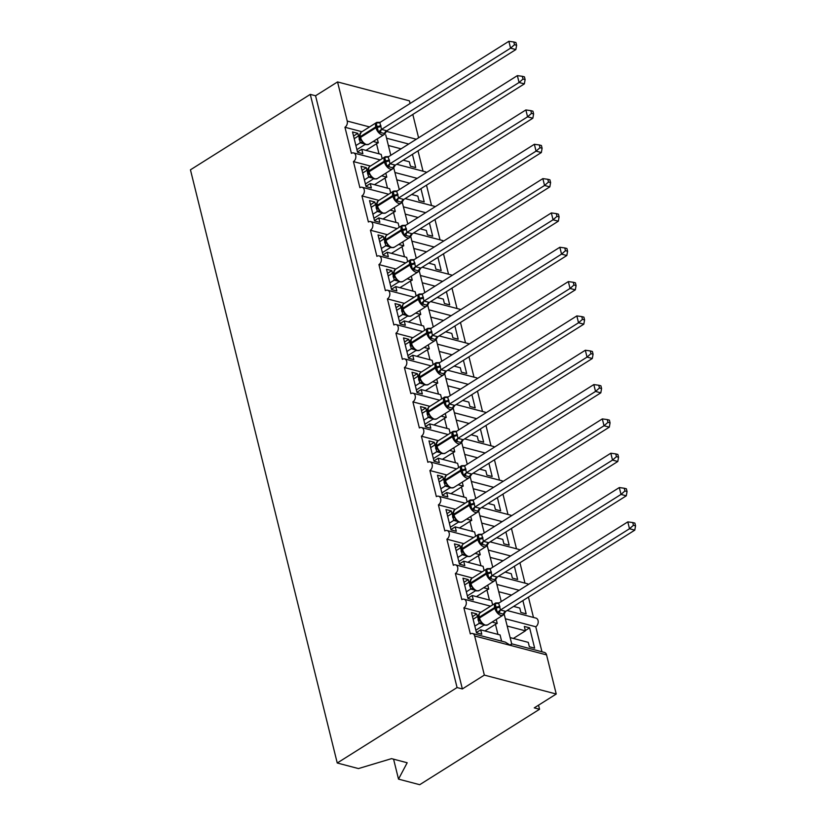 <?xml version="1.0" encoding="UTF-8"?>
<svg xmlns="http://www.w3.org/2000/svg" width="826" height="826" viewBox="0 0 826 826"><rect width="100%" height="100%" fill="white"/><g stroke="black" fill="none" stroke-linecap="round" stroke-linejoin="round"><path stroke-width="1.24" d="M393.579 759.177L398.514 779.125L419.711 784.7L539.543 709.266L538.531 705.177M505.502 618.798L535.775 626.758L541.97 651.786M507.309 626.077L525.419 630.837L524.334 626.449L529.621 627.843L534.649 648.162L529.363 646.768L528.279 642.37L510.158 637.61M513.349 638.446L525.419 630.837M361.922 131.726L344.948 127.256L351.411 153.347A4.688 3.345 104.7 0 1 353.621 152.934A4.688 3.345 104.7 0 1 355.872 156.816A4.688 3.345 104.7 0 1 353.445 161.586L359.899 187.678A4.688 3.345 104.7 0 1 362.118 187.254A4.688 3.345 104.7 0 1 364.369 191.147A4.688 3.345 104.7 0 1 361.943 195.917L368.396 221.998A4.688 3.345 104.7 0 1 370.606 221.585A4.688 3.345 104.7 0 1 372.867 225.477A4.688 3.345 104.7 0 1 370.44 230.237L376.893 256.328A4.688 3.345 104.7 0 1 379.103 255.915A4.688 3.345 104.7 0 1 381.364 259.798A4.688 3.345 104.7 0 1 378.928 264.568L385.391 290.659A4.688 3.345 104.7 0 1 387.6 290.246A4.688 3.345 104.7 0 1 389.862 294.128A4.688 3.345 104.7 0 1 387.425 298.898L393.878 324.979A4.688 3.345 104.7 0 1 396.098 324.566A4.688 3.345 104.7 0 1 398.349 328.459A4.688 3.345 104.7 0 1 395.922 333.219L402.376 359.31A4.688 3.345 104.7 0 1 404.595 358.897A4.688 3.345 104.7 0 1 406.846 362.779A4.688 3.345 104.7 0 1 404.42 367.549L410.873 393.641A4.688 3.345 104.7 0 1 413.083 393.228A4.688 3.345 104.7 0 1 415.344 397.11A4.688 3.345 104.7 0 1 412.907 401.88L419.371 427.961A4.688 3.345 104.7 0 1 421.58 427.548A4.688 3.345 104.7 0 1 423.841 431.44A4.688 3.345 104.7 0 1 421.405 436.2L427.868 462.292A4.688 3.345 104.7 0 1 430.078 461.879A4.688 3.345 104.7 0 1 432.328 465.761A4.688 3.345 104.7 0 1 429.902 470.531L436.355 496.622A4.688 3.345 104.7 0 1 438.575 496.209A4.688 3.345 104.7 0 1 440.826 500.091A4.688 3.345 104.7 0 1 438.399 504.862L444.853 530.942A4.688 3.345 104.7 0 1 447.062 530.529A4.688 3.345 104.7 0 1 449.323 534.422A4.688 3.345 104.7 0 1 446.897 539.182L453.35 565.273A4.688 3.345 104.7 0 1 455.56 564.86A4.688 3.345 104.7 0 1 457.821 568.753A4.688 3.345 104.7 0 1 455.384 573.512L461.848 599.604A4.688 3.345 104.7 0 1 464.057 599.191A4.688 3.345 104.7 0 1 466.318 603.073A4.688 3.345 104.7 0 1 463.882 607.843L480.856 612.303M463.882 607.843L470.335 633.924A4.688 3.345 104.7 0 1 472.555 633.511L505.336 642.143L510.602 645.436C512.037 643.712 512.068 643.423 510.695 644.548M472.555 633.511A4.688 3.345 104.7 0 1 474.661 635.968L546.554 654.894A4.688 3.345 104.7 0 0 544.448 652.437L511.697 643.815M497.015 584.467L519.141 590.291M498.811 591.746L511.521 595.092M522.879 600.595L526.152 613.832L520.865 612.438L519.781 608.05L513.617 606.429M528.433 597.095L533.472 617.456M455.384 573.512L472.369 577.983M488.517 550.137L510.654 555.97M490.314 557.416L503.024 560.761M514.381 566.264L517.665 579.501L512.378 578.117L511.284 573.719L505.13 572.098M519.946 562.774L524.985 583.135M446.897 539.182L463.871 543.653M480.02 515.816L502.156 521.64M481.816 523.095L494.537 526.441M505.894 531.944L509.167 545.181L503.881 543.787L502.786 539.388L496.632 537.767M511.449 528.444L516.487 548.805M438.399 504.862L455.374 509.322M471.522 481.486L493.659 487.309M473.329 488.765L486.039 492.11M497.397 497.613L500.67 510.85L495.383 509.456L494.299 505.068L488.135 503.447M502.951 494.113L507.99 514.474M429.902 470.531L446.876 475.002M463.025 447.155L485.161 452.989M464.831 454.434L477.542 457.78M488.899 463.283L492.172 476.519L486.886 475.136L485.802 470.737L479.638 469.116M494.454 459.783L499.493 480.154M421.405 436.2L438.379 440.671M454.537 412.835L476.664 418.658M456.334 420.104L469.044 423.459M480.402 428.962L483.675 442.199L478.388 440.805L477.304 436.407L471.14 434.786M485.967 425.462L491.005 445.823M412.907 401.88L429.892 406.34M446.04 378.504L468.177 384.327M447.837 385.783L460.557 389.129M471.904 394.632L475.187 407.868L469.901 406.475L468.807 402.086L462.653 400.465M477.469 391.132L482.508 411.493M404.42 367.549L421.394 372.02M437.543 344.174L459.679 350.007M439.349 351.453L452.059 354.798M463.417 360.301L466.69 373.538L461.404 372.154L460.319 367.756L454.155 366.135M468.972 356.801L474.01 377.172M395.922 333.219L412.897 337.689M429.045 309.853L451.182 315.677M430.852 317.122L443.562 320.467M454.92 325.981L458.193 339.218L452.906 337.824L451.822 333.425L445.658 331.804M460.474 322.481L465.513 342.842M387.425 298.898L404.399 303.359M420.558 275.523L442.684 281.346M422.354 282.802L435.065 286.147M446.422 291.65L449.695 304.887L444.409 303.493L443.325 299.105L437.16 297.484M451.977 288.15L457.015 308.511M378.928 264.568L395.912 269.039M412.06 241.192L434.197 247.015M413.857 248.471L426.567 251.816M437.925 257.32L441.208 270.556L435.921 269.173L434.827 264.774L428.673 263.153M443.49 253.819L448.528 274.18M370.44 230.237L387.415 234.708M403.563 206.872L425.7 212.695M405.36 214.141L418.08 217.486M429.437 222.999L432.71 236.236L427.424 234.842L426.33 230.444L420.176 228.823M434.992 219.499L440.031 239.86M361.943 195.917L378.917 200.377M395.065 172.541L417.202 178.364M396.872 179.82L409.582 183.166M420.94 188.669L424.213 201.905L418.927 200.511L417.842 196.123L411.678 194.502M426.495 185.169L431.533 205.529M353.445 161.586L370.42 166.057M501.609 641.162L500.081 634.957L480.701 629.856L481.785 634.244L476.499 632.85L471.47 612.531L476.757 613.924L472.482 616.619M477.407 616.568L476.757 613.924M492.089 622.071L497.221 623.423L496.24 619.459M484.903 630.961L495.445 624.322A6.876 2.922 -13.9 0 1 497.221 623.423M492.637 604.89L491.584 600.626L472.204 595.525L473.288 599.913L468.001 598.53L462.973 578.2L468.259 579.594L463.985 582.289M468.91 582.237L468.259 579.594M483.602 587.74L488.724 589.093L487.743 585.128M476.406 596.63L486.948 589.991A6.876 2.922 -13.9 0 1 488.724 589.093M484.139 570.57L483.086 566.295L463.706 561.195L464.79 565.593L459.504 564.199L454.476 543.88L459.762 545.274L455.487 547.958M460.423 547.917L459.762 545.274M475.105 553.41L480.236 554.762L479.256 550.797M467.908 562.299L478.45 555.671A6.876 2.922 -13.9 0 1 480.236 554.762M475.642 536.239L474.589 531.975L455.209 526.874L456.303 531.263L451.017 529.869L445.988 509.549L451.275 510.943L446.99 513.638M451.925 513.586L451.275 510.943M466.607 519.089L471.739 520.432L470.758 516.477M459.421 527.979L469.953 521.34A6.876 2.922 -13.9 0 1 471.739 520.432M467.155 501.909L466.091 497.644L446.721 492.544L447.806 496.932L442.519 495.548L437.491 475.218L442.777 476.612L438.503 479.307M443.428 479.256L442.777 476.612M458.11 484.759L463.241 486.111L462.261 482.147M450.924 493.649L461.455 487.01A6.876 2.922 -13.9 0 1 463.241 486.111M458.657 467.588L457.604 463.314L438.224 458.213L439.308 462.612L434.022 461.218L428.993 440.898L434.28 442.292L430.005 444.977M434.93 444.935L434.28 442.292M449.612 450.428L454.744 451.781L453.763 447.816M442.426 459.318L452.968 452.689A6.876 2.922 -13.9 0 1 454.744 451.781M450.16 433.258L449.107 428.983L429.726 423.883L430.811 428.281L425.524 426.887L420.496 406.568L425.782 407.961L421.508 410.656M426.443 410.605L425.782 407.961M441.125 416.108L446.246 417.45L445.266 413.496M433.929 424.998L444.471 418.359A6.876 2.922 -13.9 0 1 446.246 417.45M441.662 398.927L440.609 394.663L421.229 389.562L422.323 393.95L417.027 392.567L411.998 372.237L417.285 373.631L413.01 376.326M417.946 376.274L417.285 373.631M432.628 381.777L437.759 383.13L436.778 379.165M425.431 390.667L435.973 384.028A6.876 2.922 -13.9 0 1 437.759 383.13M433.175 364.596L432.112 360.332L412.732 355.232L413.826 359.63L408.54 358.236L403.511 337.917L408.798 339.3L404.523 341.995M409.448 341.954L408.798 339.3M424.13 347.447L429.262 348.799L428.281 344.834M416.944 356.336L427.476 349.708A6.876 2.922 -13.9 0 1 429.262 348.799M424.678 330.276L423.624 326.002L404.244 320.901L405.329 325.299L400.042 323.906L395.014 303.586L400.3 304.98L396.026 307.675M400.951 307.623L400.3 304.98M415.633 313.126L420.764 314.469L419.784 310.514M408.447 322.016L418.988 315.377A6.876 2.922 -13.9 0 1 420.764 314.469M416.18 295.945L415.127 291.681L395.747 286.581L396.831 290.969L391.545 289.585L386.516 269.255L391.803 270.649L387.528 273.344M392.453 273.292L391.803 270.649M407.146 278.796L412.267 280.148L411.286 276.183M399.949 287.685L410.491 281.046A6.876 2.922 -13.9 0 1 412.267 280.148M407.683 261.615L406.629 257.351L387.249 252.25L388.334 256.649L383.047 255.255L378.019 234.935L383.305 236.319L379.031 239.013M383.966 238.972L383.305 236.319M398.648 244.465L403.78 245.818L402.799 241.853M391.452 253.355L401.994 246.726A6.876 2.922 -13.9 0 1 403.78 245.818M399.195 227.295L398.132 223.02L378.752 217.919L379.846 222.318L374.56 220.924L369.532 200.604L374.818 201.998L370.533 204.683M375.469 204.641L374.818 201.998M390.151 210.145L395.282 211.487L394.301 207.532M382.965 219.035L393.496 212.396A6.876 2.922 -13.9 0 1 395.282 211.487M390.698 192.964L389.635 188.7L370.265 183.599L371.349 187.987L366.063 186.604L361.034 166.274L366.321 167.668L362.046 170.362M366.971 170.311L366.321 167.668M381.653 175.814L386.785 177.167L385.804 173.202M374.467 184.704L385.009 178.065A6.876 2.922 -13.9 0 1 386.785 177.167M386.568 138.21L408.705 144.034M388.375 145.49L401.085 148.835M412.442 154.338L415.715 167.575L410.429 166.181L409.345 161.793L403.181 160.172M417.997 150.838L423.036 171.199M344.948 127.256A4.688 3.345 -75.3 0 0 347.23 121.061L337.545 81.929L315.563 95.775L310.277 94.381L190.445 169.815L337.245 762.997L457.067 687.552L310.277 94.381M382.201 158.633L381.147 154.369L361.767 149.269L362.851 153.667L357.565 152.273L352.537 131.953L357.823 133.337L353.549 136.032M358.474 135.991L357.823 133.337M373.156 141.483L378.287 142.836L377.306 138.871M365.97 150.373L376.511 143.745A6.876 2.922 -13.9 0 1 378.287 142.836M539.543 709.266L534.257 707.872L556.239 694.026L484.346 675.1L462.353 688.946L315.563 95.775M484.346 675.1L474.661 635.968M507.112 610.517L535.95 618.106A4.688 3.345 104.7 0 1 538.211 621.999A4.688 3.345 104.7 0 1 535.775 626.758M556.239 694.026L546.554 654.894M418.586 137.818L412.804 114.442M410.099 103.487L409.438 100.855L337.545 81.929M396.676 164.26L425.514 171.86A4.688 3.345 104.7 0 1 426.588 172.458M405.174 198.591L434.011 206.18A4.688 3.345 104.7 0 1 435.085 206.779M413.671 232.922L442.509 240.511A4.688 3.345 104.7 0 1 443.583 241.109M422.169 267.252L451.006 274.841A4.688 3.345 104.7 0 1 452.08 275.44M430.656 301.573L459.493 309.161A4.688 3.345 104.7 0 1 460.567 309.76M439.153 335.903L467.991 343.492A4.688 3.345 104.7 0 1 469.065 344.091M447.651 370.234L476.488 377.823A4.688 3.345 104.7 0 1 477.562 378.422M456.148 404.554L484.986 412.143A4.688 3.345 104.7 0 1 486.06 412.742M464.646 438.885L493.473 446.474A4.688 3.345 104.7 0 1 494.547 447.072M473.133 473.215L501.971 480.804A4.688 3.345 104.7 0 1 503.044 481.403M481.63 507.536L510.468 515.125A4.688 3.345 104.7 0 1 511.542 515.723M490.128 541.866L518.965 549.455A4.688 3.345 104.7 0 1 520.039 550.054M498.625 576.197L527.463 583.786A4.688 3.345 104.7 0 1 528.537 584.385M480.701 629.856L476.416 632.54M472.204 595.525L467.929 598.22M463.706 561.195L459.432 563.89M455.209 526.874L450.934 529.559M446.721 492.544L442.437 495.239M438.224 458.213L433.949 460.908M429.726 423.883L425.452 426.577M421.229 389.562L416.954 392.257M412.732 355.232L408.457 357.926M404.244 320.901L399.96 323.596M395.747 286.581L391.472 289.265M387.249 252.25L382.975 254.945M378.752 217.919L374.477 220.614M370.265 183.599L365.98 186.284M398.514 779.125L407.187 762.759L391.545 758.64L358.443 768.572L337.245 762.997M361.767 149.269L357.493 151.963M462.353 688.946L457.067 687.552M393.703 167.74L399.299 189.639M529.621 627.843L525.346 630.527M402.2 202.071L407.796 223.96M410.698 236.401L416.294 258.29M419.195 270.721L424.781 292.621M427.682 305.052L433.278 326.941M436.18 339.383L441.776 361.272M444.677 373.703L450.273 395.602M453.175 408.034L458.76 429.933M461.662 442.364L467.258 464.253M470.159 476.695L475.755 498.584M478.657 511.015L484.253 532.915M487.154 545.346L492.75 567.235M495.652 579.676L501.237 601.565M504.139 613.997L511.707 643.846M360.931 140.224L360.105 138.076A1.559 0.661 -13.9 0 1 360.559 137.415A6.722 3.738 57.8 0 0 366.568 144.519A6.722 3.738 57.8 0 0 368.685 144.302L384.08 134.617A6.722 3.738 -122.2 0 1 381.963 134.834A6.722 3.738 -122.2 0 1 375.954 127.731L375.747 126.905A6.722 3.738 -122.2 0 1 376.718 122.413L361.323 132.108A6.722 3.738 57.8 0 0 360.353 136.6A1.559 0.661 166.1 0 0 359.899 137.25L360.105 138.076A1.559 0.661 -13.9 0 0 360.167 138.2L363.027 143.012A3.438 2.922 -55 0 0 363.017 143.012A3.438 2.922 -55 0 0 360.301 142.815L358.67 135.856L354.199 138.675M516.622 45.275L515.94 42.539L513.824 41.981L514.505 44.718L516.622 45.275L515.858 49.56L386.723 130.859L385.009 133.678L378.401 131.943L376.212 123.084L378.091 122.393A3.438 1.766 -87.6 0 0 378.762 122.909M515.858 49.56L510.571 48.166L381.54 129.403L386.826 130.797M514.505 44.718L510.571 48.166L508.868 41.3L379.836 122.537L381.54 129.403M356.915 149.63L365.164 144.436M365.505 144.178L360.301 142.815L355.903 145.541M385.009 133.678L384.544 133.471A3.438 2.922 -55 0 1 386.795 130.776M358.67 135.856L360.859 133.244L360.115 133.451L359.899 137.25A1.559 0.661 166.1 0 0 359.96 137.374L360.105 137.932M362.583 141.896L360.373 142.733M378.401 131.943L381.436 129.465M376.212 123.084L379.743 122.599M508.868 41.3L513.824 41.981M374.002 178.509L368.768 177.115L367.591 173.419A3.438 1.456 166.1 0 0 368.582 172.355A1.559 0.661 -13.9 0 0 368.664 172.52L371.834 177.611L374.323 178.984L377.183 178.633A6.722 3.738 57.8 0 1 375.066 178.85A6.722 3.738 57.8 0 1 369.057 171.746A1.559 0.661 -13.9 0 0 368.592 172.397L369.418 174.554M525.119 79.606L524.438 76.859L522.321 76.302L523.003 79.048L525.119 79.606L524.355 83.88L395.324 165.117L393.506 168.008L386.898 166.263L384.709 157.405L386.589 156.723A3.438 1.766 -87.6 0 0 387.249 157.239M524.355 83.88L519.069 82.497L390.037 163.734L395.324 165.117M523.003 79.048L519.069 82.497L517.365 75.631L388.23 156.919L390.037 163.734M362.697 173.006L367.167 170.187L368.881 167.368L368.396 171.581A1.559 0.661 166.1 0 0 368.458 171.705L368.592 172.262M365.402 183.95L373.662 178.757M364.4 179.872L368.768 177.115M367.591 173.419L367.167 170.187M393.506 168.008L393.042 167.802A3.438 2.922 -55 0 1 395.293 165.097M371.08 176.227L368.871 177.053M386.898 166.263L389.934 163.796M384.709 157.405L388.23 156.919M517.365 75.631L522.321 76.302M376.088 207.739A3.438 1.456 166.1 0 0 377.079 206.686A1.559 0.661 -13.9 0 0 377.152 206.851L380.012 211.673A3.438 2.922 -55 0 0 377.296 211.466L375.665 204.518L371.194 207.336M533.606 113.936L532.935 111.19L530.819 110.632L531.5 113.379L533.606 113.936L532.853 118.211L403.811 199.448L402.004 202.329L395.396 200.594L393.197 191.735L395.086 191.043A3.438 1.766 -87.6 0 0 395.747 191.56M532.853 118.211L527.566 116.817L398.524 198.054L403.811 199.448A3.438 2.922 -55 0 0 401.529 202.133L402.004 202.329M531.5 113.379L527.566 116.817L525.863 109.951L396.728 191.25L398.524 198.054M373.899 218.281L382.149 213.087M382.49 212.829L377.296 211.466L372.887 214.202M375.665 204.518L377.843 201.895L377.11 202.102L376.883 205.901A1.559 0.661 166.1 0 0 376.955 206.025L377.09 206.583M379.568 210.558L377.368 211.384M395.396 200.594L398.431 198.126M393.197 191.735L396.728 191.25M525.863 109.951L530.819 110.632M386.413 243.205L385.587 241.058A1.559 0.661 -13.9 0 1 386.041 240.397A6.722 3.738 57.8 0 0 392.051 247.501A6.722 3.738 57.8 0 0 394.167 247.284L409.562 237.599A6.722 3.738 -122.2 0 1 407.445 237.816A6.722 3.738 -122.2 0 1 401.436 230.712L401.23 229.886A6.722 3.738 -122.2 0 1 402.2 225.395L386.805 235.09A6.722 3.738 57.8 0 0 385.845 239.581A1.559 0.661 166.1 0 0 385.381 240.232L385.587 241.058A1.559 0.661 -13.9 0 0 385.649 241.182L388.509 245.993A3.438 2.922 -55 0 0 385.783 245.797L384.162 238.838L379.692 241.657M542.104 148.257L541.422 145.521L539.316 144.963L539.997 147.709L542.104 148.257L541.34 152.542L412.308 233.779L410.491 236.659L403.883 234.925L401.694 226.066L403.573 225.374A3.438 1.766 -87.6 0 0 404.244 225.89M541.34 152.542L536.053 151.148L407.022 232.385L412.308 233.779M539.997 147.709L536.053 151.148L534.36 144.282L405.225 225.581L407.022 232.385M382.397 252.611L390.646 247.418M390.987 247.16L385.783 245.797M381.385 248.523L385.763 245.776M410.491 236.659L410.026 236.453A3.438 2.922 -55 0 1 412.277 233.758M384.162 238.838L385.556 236.535M388.065 244.878L385.856 245.714M403.883 234.925L406.929 232.447M401.694 226.066L405.225 225.581M534.36 144.282L539.316 144.963M394.9 277.505L394.085 275.378A1.559 0.661 -13.9 0 1 394.539 274.728A6.722 3.738 57.8 0 0 400.548 281.831A6.722 3.738 57.8 0 0 402.665 281.614L418.059 271.919A6.722 3.738 -122.2 0 1 415.943 272.136A6.722 3.738 -122.2 0 1 409.933 265.043L409.727 264.217A6.722 3.738 -122.2 0 1 410.698 259.725L395.303 269.41A6.722 3.738 57.8 0 0 394.332 273.902A1.559 0.661 166.1 0 0 393.878 274.562L394.085 275.378A1.559 0.661 -13.9 0 0 394.147 275.512L397.007 280.324A3.438 2.922 -55 0 0 394.281 280.117L392.649 273.169L388.179 275.987M550.601 182.587L549.92 179.841L547.814 179.294L548.485 182.03L550.601 182.587L549.837 186.862L420.806 268.099L418.988 270.99L412.38 269.245L410.192 260.386L412.071 259.705A3.438 1.766 -87.6 0 0 412.742 260.221M549.837 186.862L544.551 185.478L415.519 266.715L420.806 268.099A3.438 2.922 -55 0 0 418.524 270.783L418.988 270.99M548.485 182.03L544.551 185.478L542.858 178.612L413.723 259.901L415.519 266.715M390.894 286.932L399.144 281.738M399.485 281.49L394.281 280.117L389.882 282.853M392.649 273.169L394.838 270.556L394.095 270.763L393.878 274.562A1.559 0.661 166.1 0 0 393.94 274.686L394.085 275.244M396.563 279.209L394.353 280.035M412.38 269.245L415.416 266.777M410.192 260.386L413.723 259.901M542.858 178.612L547.814 179.294M403.387 311.836L402.572 309.709A1.559 0.661 -13.9 0 1 403.036 309.058A6.722 3.738 57.8 0 0 409.046 316.162A6.722 3.738 57.8 0 0 411.162 315.935L426.557 306.25A6.722 3.738 -122.2 0 1 424.43 306.467A6.722 3.738 -122.2 0 1 418.431 299.363L418.224 298.547A6.722 3.738 -122.2 0 1 419.185 294.056L403.8 303.741A6.722 3.738 57.8 0 0 402.83 308.232A1.559 0.661 166.1 0 0 402.376 308.883L402.572 309.709A1.559 0.661 -13.9 0 0 402.644 309.833L405.494 314.654A3.438 2.922 -55 0 0 402.778 314.448L401.147 307.499L396.676 310.318M559.099 216.918L558.417 214.171L556.301 213.614L556.982 216.36L559.099 216.918L558.335 221.192L429.2 302.492L427.486 305.31L420.878 303.576L418.689 294.717L420.568 294.025A3.438 1.766 -87.6 0 0 421.229 294.541M558.335 221.192L553.048 219.799L424.017 301.036L429.303 302.43M556.982 216.36L553.048 219.799L551.345 212.932L422.313 294.17L424.017 301.036M399.392 321.262L407.641 316.069M407.982 315.821L402.778 314.448M398.38 317.184L402.747 314.427M427.486 305.31L427.021 305.114A3.438 2.922 -55 0 1 429.272 302.409M401.147 307.499L402.551 305.186M405.06 313.539L402.851 314.365M420.878 303.576L423.914 301.108M418.689 294.717L422.22 294.232M551.345 212.932L556.301 213.614M411.885 346.166L411.069 344.039A1.559 0.661 -13.9 0 1 411.534 343.379A6.722 3.738 57.8 0 0 417.543 350.482A6.722 3.738 57.8 0 0 419.66 350.265L435.044 340.58A6.722 3.738 -122.2 0 1 432.927 340.797A6.722 3.738 -122.2 0 1 426.918 333.694L426.722 332.868A6.722 3.738 -122.2 0 1 427.682 328.376L412.298 338.071A6.722 3.738 57.8 0 0 411.327 342.563A1.559 0.661 166.1 0 0 410.863 343.213L411.069 344.039A1.559 0.661 -13.9 0 0 411.141 344.163L413.991 348.985A3.438 2.922 -55 0 0 413.991 348.975A3.438 2.922 -55 0 0 411.276 348.779L409.644 341.819L405.174 344.638M567.586 251.238L566.915 248.502L564.798 247.945L565.48 250.691L567.586 251.238L566.832 255.523L437.697 336.822L435.983 339.641L429.375 337.906L427.176 329.047L429.066 328.356A3.438 1.766 -87.6 0 0 429.726 328.872M566.832 255.523L561.546 254.129L432.514 335.366L437.801 336.76A3.438 2.922 -55 0 0 435.509 339.434L435.983 339.641M565.48 250.691L561.546 254.129L559.842 247.263L430.707 328.562L432.514 335.366M407.879 355.593L416.139 350.4M416.469 350.141L411.276 348.779M406.867 351.504L411.245 348.758M409.644 341.819L411.049 339.517M413.558 347.86L411.348 348.696M429.375 337.906L432.411 335.428M427.176 329.047L430.707 328.562M559.842 247.263L564.798 247.945M420.382 380.497L419.567 378.36A1.559 0.661 -13.9 0 1 420.031 377.709A6.722 3.738 57.8 0 0 426.03 384.813A6.722 3.738 57.8 0 0 428.157 384.596L443.541 374.901A6.722 3.738 -122.2 0 1 441.425 375.118A6.722 3.738 -122.2 0 1 435.416 368.024L435.209 367.198A6.722 3.738 -122.2 0 1 436.18 362.707L420.785 372.402A6.722 3.738 57.8 0 0 419.825 376.883A1.559 0.661 166.1 0 0 419.36 377.544L419.567 378.36A1.559 0.661 -13.9 0 0 419.629 378.494L422.489 383.305A3.438 2.922 -55 0 0 419.763 383.099L418.142 376.15L413.671 378.969M576.083 285.569L575.402 282.822L573.296 282.275L573.977 285.011L576.083 285.569L575.319 289.843L446.288 371.08L444.481 373.971L437.873 372.227L435.674 363.368L437.563 362.686A3.438 1.766 -87.6 0 0 438.224 363.203M575.319 289.843L570.033 288.46L441.001 369.697L446.288 371.08M573.977 285.011L570.033 288.46L568.34 281.594L439.205 362.893L441.001 369.697M416.376 389.913L424.626 384.72M424.967 384.472L419.763 383.099M415.364 385.835L419.742 383.078M444.481 373.971L444.006 373.765A3.438 2.922 -55 0 1 446.267 371.06M418.142 376.15L419.546 373.848M422.045 382.19L419.835 383.027M437.873 372.227L440.908 369.759M435.674 363.368L439.205 362.893M568.34 281.594L573.296 282.275M428.88 414.817L428.064 412.69A1.559 0.661 -13.9 0 1 428.518 412.04A6.722 3.738 57.8 0 0 434.528 419.143A6.722 3.738 57.8 0 0 436.644 418.916L452.039 409.231A6.722 3.738 -122.2 0 1 449.922 409.448A6.722 3.738 -122.2 0 1 443.913 402.345L443.707 401.529A6.722 3.738 -122.2 0 1 444.677 397.038L429.283 406.722A6.722 3.738 57.8 0 0 428.322 411.214A1.559 0.661 166.1 0 0 427.858 411.864L428.064 412.69A1.559 0.661 -13.9 0 0 428.126 412.814L430.986 417.636A3.438 2.922 -55 0 0 428.26 417.429L426.629 410.481L422.158 413.299M584.581 319.899L583.899 317.153L581.793 316.595L582.464 319.342L584.581 319.899L583.817 324.174L454.785 405.411L452.968 408.292L446.36 406.557L444.171 397.698L446.05 397.007A3.438 1.766 -87.6 0 0 446.721 397.523M583.817 324.174L578.53 322.78L449.499 404.017L454.785 405.411A3.438 2.922 -55 0 0 452.503 408.096L452.968 408.292M582.464 319.342L578.53 322.78L576.837 315.914L447.702 397.213L449.499 404.017M424.874 424.244L433.123 419.05M433.464 418.803L428.26 417.429M423.862 420.166L428.24 417.409M426.629 410.481L428.033 408.168M430.542 416.521L428.333 417.347M446.36 406.557L449.406 404.09M444.171 397.698L447.702 397.213M576.837 315.914L581.793 316.595M437.367 449.148L436.562 447.021A1.559 0.661 -13.9 0 1 437.016 446.36A6.722 3.738 57.8 0 0 443.025 453.464A6.722 3.738 57.8 0 0 445.142 453.247L460.536 443.562A6.722 3.738 -122.2 0 1 458.409 443.779A6.722 3.738 -122.2 0 1 452.411 436.675L452.204 435.849A6.722 3.738 -122.2 0 1 453.164 431.358L437.78 441.053A6.722 3.738 57.8 0 0 436.809 445.544A1.559 0.661 166.1 0 0 436.355 446.195L436.562 447.021A1.559 0.661 -13.9 0 0 436.624 447.145L439.484 451.967A3.438 2.922 -55 0 0 439.473 451.967A3.438 2.922 -55 0 0 436.758 451.76L435.126 444.811L430.656 447.62M593.078 354.22L592.397 351.484L590.28 350.926L590.962 353.673L593.078 354.22L592.314 358.505L463.18 439.804L461.466 442.622L454.858 440.888L452.669 432.029L454.548 431.337A3.438 1.766 -87.6 0 0 455.219 431.853M592.314 358.505L587.028 357.111L457.996 438.348L463.283 439.742M590.962 353.673L587.028 357.111L585.324 350.245L456.293 431.482L457.996 438.348M433.371 458.575L441.621 453.381M441.962 453.123L436.758 451.76M432.359 454.486L436.727 451.739M461.466 442.622L461.001 442.416A3.438 2.922 -55 0 1 463.252 439.721M435.126 444.811L437.315 442.189L436.572 442.395L436.355 446.195A1.559 0.661 166.1 0 0 436.417 446.319L436.562 446.876M439.04 450.841L436.83 451.677M454.858 440.888L457.893 438.41M452.669 432.029L456.2 431.544M585.324 350.245L590.28 350.926M445.864 483.478L445.049 481.341A1.559 0.661 -13.9 0 1 445.513 480.691A6.722 3.738 57.8 0 0 451.523 487.794A6.722 3.738 57.8 0 0 453.639 487.577L469.023 477.882A6.722 3.738 -122.2 0 1 466.907 478.099A6.722 3.738 -122.2 0 1 460.898 471.006L460.701 470.18A6.722 3.738 -122.2 0 1 461.662 465.688L446.277 475.384A6.722 3.738 57.8 0 0 445.307 479.865A1.559 0.661 166.1 0 0 444.853 480.525L445.049 481.341A1.559 0.661 -13.9 0 0 445.121 481.475L447.971 486.287A3.438 2.922 -55 0 0 445.255 486.08L443.624 479.132L439.153 481.95M601.576 388.55L600.894 385.804L598.778 385.257L599.459 387.993L601.576 388.55L600.812 392.835L471.78 474.062L469.963 476.953L463.355 475.208L461.166 466.349L463.045 465.668A3.438 1.766 -87.6 0 0 463.706 466.184M600.812 392.835L595.525 391.441L466.494 472.678L471.78 474.062M599.459 387.993L595.525 391.441L593.822 384.575L464.687 465.874L466.494 472.678M441.858 492.905L450.118 487.701M450.459 487.454L445.255 486.08M440.857 488.816L445.224 486.06M469.963 476.953L469.498 476.747A3.438 2.922 -55 0 1 471.749 474.052M443.624 479.132L445.813 476.519L445.069 476.726L444.853 480.525A1.559 0.661 166.1 0 0 444.915 480.649L445.049 481.207M447.537 485.172L445.328 486.008M463.355 475.208L466.391 472.74M461.166 466.349L464.687 465.874M593.822 384.575L598.778 385.257M454.383 517.84L453.546 515.672A1.559 0.661 -13.9 0 1 454.011 515.021A6.722 3.738 57.8 0 0 460.01 522.125A6.722 3.738 57.8 0 0 462.137 521.898L477.521 512.213A6.722 3.738 -122.2 0 1 475.404 512.43A6.722 3.738 -122.2 0 1 469.395 505.326L469.189 504.51A6.722 3.738 -122.2 0 1 470.159 500.019L454.765 509.704A6.722 3.738 57.8 0 0 453.804 514.195A1.559 0.661 166.1 0 0 453.34 514.846L453.546 515.672A1.559 0.661 -13.9 0 0 453.608 515.796L456.468 520.617A3.438 2.922 -55 0 0 453.753 520.411L452.121 513.462L447.651 516.281M610.063 422.881L609.392 420.135L607.275 419.577L607.957 422.323L610.063 422.881L609.309 427.156L480.267 508.393L478.46 511.273L471.852 509.539L469.653 500.68L471.543 499.998A3.438 1.766 -87.6 0 0 472.204 500.504M609.309 427.156L604.023 425.762L474.981 506.999L480.267 508.393M607.957 422.323L604.023 425.762L602.319 418.906L473.184 500.195L474.981 506.999M450.356 527.225L458.606 522.032M458.946 521.784L453.753 520.411M449.344 523.147L453.722 520.39M478.46 511.273L477.986 511.077A3.438 2.922 -55 0 1 480.247 508.372M452.121 513.462L454.3 510.84L453.567 511.046L453.34 514.846A1.559 0.661 166.1 0 0 453.412 514.98L453.546 515.527M456.024 519.502L453.815 520.328M471.852 509.539L474.888 507.071M469.653 500.68L473.184 500.195M602.319 418.906L607.275 419.577M462.87 552.16L462.044 550.002A1.559 0.661 -13.9 0 1 462.498 549.352A6.722 3.738 57.8 0 0 468.507 556.445A6.722 3.738 57.8 0 0 470.624 556.228L486.018 546.544A6.722 3.738 -122.2 0 1 483.902 546.76A6.722 3.738 -122.2 0 1 477.893 539.657L477.686 538.831A6.722 3.738 -122.2 0 1 478.657 534.339L463.262 544.035A6.722 3.738 57.8 0 0 462.302 548.526A1.559 0.661 166.1 0 0 461.837 549.176L462.044 550.002A1.559 0.661 -13.9 0 0 462.106 550.126L464.966 554.948A3.438 2.922 -55 0 0 462.24 554.742L460.619 547.793L456.148 550.601M618.56 457.212L617.879 454.465L615.773 453.908L616.444 456.654L618.56 457.212L617.796 461.486L488.765 542.723L486.948 545.604L480.34 543.869L478.151 535.011L480.03 534.319A3.438 1.766 -87.6 0 0 480.701 534.835M617.796 461.486L612.51 460.092L483.478 541.329L488.765 542.723M616.444 456.654L612.51 460.092L610.817 453.226L481.682 534.525L483.478 541.329M458.853 561.556L467.103 556.363M467.444 556.105L462.24 554.742M457.841 557.467L462.219 554.721M486.948 545.604L486.483 545.408A3.438 2.922 -55 0 1 488.734 542.703M460.619 547.793L462.013 545.48M464.522 553.823L462.312 554.659M480.34 543.869L483.386 541.391M478.151 535.011L481.682 534.525M610.817 453.226L615.773 453.908M471.367 586.491L470.541 584.333A1.559 0.661 -13.9 0 1 470.996 583.672A6.722 3.738 57.8 0 0 477.005 590.776A6.722 3.738 57.8 0 0 479.121 590.559L494.516 580.864A6.722 3.738 -122.2 0 1 492.399 581.091A6.722 3.738 -122.2 0 1 486.39 573.987L486.184 573.161A6.722 3.738 -122.2 0 1 487.154 568.67L471.76 578.365A6.722 3.738 57.8 0 0 470.789 582.846A1.559 0.661 166.1 0 0 470.335 583.507L470.541 584.333A1.559 0.661 -13.9 0 0 470.603 584.457L473.463 589.268A3.438 2.922 -55 0 0 470.737 589.062L469.106 582.113L464.635 584.932M627.058 491.532L626.376 488.796L624.27 488.238L624.941 490.974L627.058 491.532L626.294 495.817L497.159 577.116L495.445 579.935L488.837 578.19L486.648 569.331L488.527 568.649A3.438 1.766 -87.6 0 0 489.199 569.166M626.294 495.817L621.007 494.423L491.976 575.66L497.262 577.054M624.941 490.974L621.007 494.423L619.314 487.557L490.272 568.794L491.976 575.66M467.351 595.887L475.6 590.683M475.941 590.435L470.737 589.062L466.339 591.798M495.445 579.935L494.98 579.728A3.438 2.922 -55 0 1 497.231 577.033M469.106 582.113L471.295 579.501L470.552 579.707L470.335 583.507A1.559 0.661 166.1 0 0 470.397 583.631L470.541 584.188M473.019 588.153L470.81 588.99M488.837 578.19L491.873 575.722M486.648 569.331L490.179 568.856M619.314 487.557L624.27 488.238M479.865 620.822L479.028 618.653A1.559 0.661 -13.9 0 1 479.493 618.003A6.722 3.738 57.8 0 0 485.502 625.106A6.722 3.738 57.8 0 0 487.619 624.89L503.013 615.194A6.722 3.738 -122.2 0 1 500.886 615.411A6.722 3.738 -122.2 0 1 494.888 608.308L494.681 607.492A6.722 3.738 -122.2 0 1 495.641 603.001L480.257 612.685A6.722 3.738 57.8 0 0 479.286 617.177A1.559 0.661 166.1 0 0 478.832 617.827L479.028 618.653A1.559 0.661 -13.9 0 0 479.101 618.777L481.95 623.599A3.438 2.922 -55 0 0 479.235 623.393L477.604 616.444L473.133 619.263M635.555 525.863L634.874 523.116L632.757 522.559L633.439 525.305L635.555 525.863L634.791 530.137L505.657 611.436L503.943 614.265L497.335 612.52L495.146 603.661L497.025 602.98A3.438 1.766 -87.6 0 0 497.686 603.496M634.791 530.137L629.505 528.743L500.473 609.98L505.76 611.374M633.439 525.305L629.505 528.743L627.801 521.887L498.677 603.176L500.473 609.98M475.848 630.207L484.098 625.014M484.439 624.766L479.235 623.393M474.836 626.129L479.204 623.372M503.943 614.265L503.478 614.059A3.438 2.922 -55 0 1 505.729 611.354M477.604 616.444L479.008 614.141M481.517 622.484L479.307 623.31M497.335 612.52L500.37 610.053M495.146 603.661L498.677 603.176M627.801 521.887L632.757 522.559M347.23 121.061L369.542 126.936M386.238 131.324L416.314 139.243M376.511 143.745L379 153.801M385.009 178.065L387.497 188.132M393.496 212.396L395.995 222.462M401.994 246.726L404.482 256.783M410.491 281.046L412.979 291.113M418.988 315.377L421.477 325.444M427.476 349.708L429.974 359.764M435.973 384.028L438.461 394.095M444.471 418.359L446.959 428.426M452.968 452.689L455.456 462.756M461.455 487.01L463.954 497.076M469.953 521.34L472.441 531.407M478.45 555.671L480.938 565.738M486.948 589.991L489.436 600.058M495.445 624.322L497.933 634.389M380.817 125.418A3.438 1.456 166.1 0 1 377.327 126.44A1.559 0.661 166.1 0 0 375.747 126.905L360.353 136.6L360.559 137.415L375.954 127.731A1.559 0.661 -13.9 0 1 377.534 127.266A3.438 1.456 166.1 0 0 381.013 126.244M359.3 139.914A3.438 1.456 166.1 0 0 360.312 138.789M359.093 139.088A3.438 1.456 166.1 0 0 360.095 138.025M381.591 129.403A3.438 1.766 -87.6 0 0 380.579 132.428M377.183 178.633L392.567 168.938A6.722 3.738 -122.2 0 1 390.45 169.154A6.722 3.738 -122.2 0 1 384.441 162.061A1.559 0.661 -13.9 0 1 386.031 161.586A3.438 1.456 166.1 0 0 389.511 160.564M389.304 159.738A3.438 1.456 166.1 0 1 385.825 160.771A1.559 0.661 166.1 0 0 384.245 161.235A6.722 3.738 -122.2 0 1 385.205 156.744L369.821 166.429A6.722 3.738 57.8 0 0 368.85 170.92L369.057 171.746L384.441 162.061L384.245 161.235L368.85 170.92A1.559 0.661 166.1 0 0 368.396 171.581L368.592 172.397M367.797 174.234A3.438 1.456 166.1 0 0 368.809 173.119M371.576 177.383A3.438 2.922 -55 0 0 371.514 177.342L371.514 177.342A3.438 2.922 -55 0 0 368.799 177.136M390.089 163.734A3.438 1.766 -87.6 0 0 389.067 166.759M397.802 194.069A3.438 1.456 166.1 0 1 394.322 195.091A1.559 0.661 166.1 0 0 392.732 195.555L377.348 205.251L377.554 206.077L392.939 196.381L392.732 195.555A6.722 3.738 -122.2 0 1 393.703 191.074L378.308 200.759A6.722 3.738 57.8 0 0 377.348 205.251A1.559 0.661 166.1 0 0 376.883 205.901L377.09 206.727A1.559 0.661 -13.9 0 1 377.554 206.077A6.722 3.738 57.8 0 0 383.553 213.17A6.722 3.738 57.8 0 0 385.68 212.953L401.064 203.268A6.722 3.738 -122.2 0 1 398.948 203.485A6.722 3.738 -122.2 0 1 392.939 196.381A1.559 0.661 -13.9 0 1 394.529 195.917A3.438 1.456 166.1 0 0 398.008 194.895M376.295 208.565A3.438 1.456 166.1 0 0 377.296 207.44M398.586 198.054A3.438 1.766 -87.6 0 0 397.564 201.09M406.299 228.399A3.438 1.456 166.1 0 1 402.82 229.421A1.559 0.661 166.1 0 0 401.23 229.886L385.845 239.581L386.041 240.397L401.436 230.712A1.559 0.661 -13.9 0 1 403.016 230.248A3.438 1.456 166.1 0 0 406.506 229.225M385.618 236.422L385.381 240.232A1.559 0.661 166.1 0 0 385.453 240.356L385.587 240.913M384.782 242.896A3.438 1.456 166.1 0 0 385.794 241.77M384.586 242.07A3.438 1.456 166.1 0 0 385.577 241.006M407.084 232.385A3.438 1.766 -87.6 0 0 406.062 235.41M414.797 262.72A3.438 1.456 166.1 0 1 411.307 263.752A1.559 0.661 166.1 0 0 409.727 264.217L394.332 273.902L394.539 274.728L409.933 265.043A1.559 0.661 -13.9 0 1 411.513 264.578A3.438 1.456 166.1 0 0 414.993 263.546M393.279 277.216A3.438 1.456 166.1 0 0 394.291 276.101M393.073 276.4A3.438 1.456 166.1 0 0 394.074 275.337M415.571 266.715A3.438 1.766 -87.6 0 0 414.559 269.741M423.284 297.05A3.438 1.456 166.1 0 1 419.804 298.072A1.559 0.661 166.1 0 0 418.224 298.547L402.83 308.232L403.036 309.058L418.431 299.363A1.559 0.661 -13.9 0 1 420.011 298.898A3.438 1.456 166.1 0 0 423.49 297.876M402.603 305.083L402.376 308.883A1.559 0.661 166.1 0 0 402.438 309.007L402.572 309.564M401.777 311.547A3.438 1.456 166.1 0 0 402.789 310.421M401.57 310.721A3.438 1.456 166.1 0 0 402.561 309.667M424.068 301.046A3.438 1.766 -87.6 0 0 423.057 304.071M431.781 331.381A3.438 1.456 166.1 0 1 428.302 332.403A1.559 0.661 166.1 0 0 426.722 332.868L411.327 342.563L411.534 343.379L426.918 333.694A1.559 0.661 -13.9 0 1 428.508 333.229A3.438 1.456 166.1 0 0 431.988 332.207M411.1 339.403L410.863 343.213A1.559 0.661 166.1 0 0 410.935 343.337L411.069 343.895M410.274 345.877A3.438 1.456 166.1 0 0 411.286 344.752M410.068 345.051A3.438 1.456 166.1 0 0 411.059 343.988M432.566 335.366A3.438 1.766 -87.6 0 0 431.544 338.392M440.279 365.712A3.438 1.456 166.1 0 1 436.799 366.734A1.559 0.661 166.1 0 0 435.209 367.198L419.825 376.883L420.031 377.709L435.416 368.024A1.559 0.661 -13.9 0 1 436.995 367.56A3.438 1.456 166.1 0 0 440.485 366.527M419.598 373.734L419.36 377.544A1.559 0.661 166.1 0 0 419.432 377.668L419.567 378.225M418.761 380.208A3.438 1.456 166.1 0 0 419.773 379.082M418.565 379.382A3.438 1.456 166.1 0 0 419.556 378.318M441.063 369.697A3.438 1.766 -87.6 0 0 440.041 372.722M448.776 400.032A3.438 1.456 166.1 0 1 445.286 401.054A1.559 0.661 166.1 0 0 443.707 401.529L428.322 411.214L428.518 412.04L443.913 402.345A1.559 0.661 -13.9 0 1 445.493 401.88A3.438 1.456 166.1 0 0 448.983 400.858M428.085 408.065L427.858 411.864A1.559 0.661 166.1 0 0 427.92 411.988L428.064 412.546M427.259 414.528A3.438 1.456 166.1 0 0 428.271 413.403M427.063 413.702A3.438 1.456 166.1 0 0 428.054 412.649M449.561 404.028A3.438 1.766 -87.6 0 0 448.539 407.053M457.274 434.362A3.438 1.456 166.1 0 1 453.784 435.385A1.559 0.661 166.1 0 0 452.204 435.849L436.809 445.544L437.016 446.36L452.411 436.675A1.559 0.661 -13.9 0 1 453.99 436.211A3.438 1.456 166.1 0 0 457.47 435.188M435.756 448.859A3.438 1.456 166.1 0 0 436.768 447.733M435.55 448.033A3.438 1.456 166.1 0 0 436.541 446.98M458.048 438.348A3.438 1.766 -87.6 0 0 457.036 441.373M465.761 468.693A3.438 1.456 166.1 0 1 462.281 469.715A1.559 0.661 166.1 0 0 460.701 470.18L445.307 479.865L445.513 480.691L460.898 471.006A1.559 0.661 -13.9 0 1 462.488 470.541A3.438 1.456 166.1 0 0 465.967 469.509M444.254 483.189A3.438 1.456 166.1 0 0 445.266 482.064M444.047 482.363A3.438 1.456 166.1 0 0 445.038 481.3M466.545 472.678A3.438 1.766 -87.6 0 0 465.523 475.704M474.258 503.013A3.438 1.456 166.1 0 1 470.779 504.046A1.559 0.661 166.1 0 0 469.189 504.51L453.804 514.195L454.011 515.021L469.395 505.326A1.559 0.661 -13.9 0 1 470.985 504.862A3.438 1.456 166.1 0 0 474.465 503.839M452.751 517.51A3.438 1.456 166.1 0 0 453.753 516.395M452.545 516.684A3.438 1.456 166.1 0 0 453.536 515.63M475.043 507.009A3.438 1.766 -87.6 0 0 474.021 510.034M482.756 537.344A3.438 1.456 166.1 0 1 479.276 538.366A1.559 0.661 166.1 0 0 477.686 538.831L462.302 548.526L462.498 549.352L477.893 539.657A1.559 0.661 -13.9 0 1 479.472 539.192A3.438 1.456 166.1 0 0 482.962 538.17M462.075 545.377L461.837 549.176A1.559 0.661 166.1 0 0 461.91 549.3L462.044 549.858M461.238 551.84A3.438 1.456 166.1 0 0 462.25 550.715M461.042 551.014A3.438 1.456 166.1 0 0 462.033 549.961M483.54 541.329A3.438 1.766 -87.6 0 0 482.518 544.355M491.253 571.675A3.438 1.456 166.1 0 1 487.763 572.697A1.559 0.661 166.1 0 0 486.184 573.161L470.789 582.846L470.996 583.672L486.39 573.987A1.559 0.661 -13.9 0 1 487.97 573.523A3.438 1.456 166.1 0 0 491.449 572.49M469.736 586.171A3.438 1.456 166.1 0 0 470.748 585.045M469.529 585.345A3.438 1.456 166.1 0 0 470.531 584.281M492.028 575.66A3.438 1.766 -87.6 0 0 491.016 578.685M499.74 605.995A3.438 1.456 166.1 0 1 496.261 607.027A1.559 0.661 166.1 0 0 494.681 607.492L479.286 617.177L479.493 618.003L494.888 608.308A1.559 0.661 -13.9 0 1 496.467 607.843A3.438 1.456 166.1 0 0 499.947 606.821M479.059 614.028L478.832 617.827A1.559 0.661 166.1 0 0 478.894 617.962L479.028 618.519M478.233 620.491A3.438 1.456 166.1 0 0 479.245 619.376M478.027 619.676A3.438 1.456 166.1 0 0 479.018 618.612M500.525 609.991A3.438 1.766 -87.6 0 0 499.513 613.016M464.057 599.191L490.603 606.17M455.56 564.86L482.105 571.85M447.062 530.529L473.608 537.519M438.575 496.209L465.121 503.189M430.078 461.879L456.623 468.869M421.58 427.548L448.126 434.538M413.083 393.228L439.628 400.207M404.595 358.897L431.141 365.887M396.098 324.566L422.644 331.556M387.6 290.246L414.146 297.226M379.103 255.915L405.649 262.905M370.606 221.585L397.151 228.575M362.118 187.254L388.664 194.244M353.621 152.934L380.166 159.914M385.752 134.896L390.801 155.309M368.685 144.302L365.835 144.653L363.13 143.105M380.239 122.289L376.718 122.413M384.08 134.617L385.143 133.513M360.301 133.131L361.323 132.108M388.736 156.61L385.205 156.744M392.567 168.938L393.641 167.843M368.799 167.461L369.821 166.429M385.68 212.953L382.82 213.314L380.115 211.755M377.09 206.727L377.926 208.885M397.223 190.94L393.703 191.074M401.064 203.268L402.138 202.174M377.296 201.781L378.308 200.759M394.167 247.284L391.317 247.645L388.612 246.086M405.721 225.271L402.2 225.395M409.562 237.599L410.625 236.494M385.794 236.112L386.805 235.09M402.665 281.614L399.815 281.965L397.11 280.406M414.218 259.591L410.698 259.725M418.059 271.919L419.123 270.825M394.281 270.443L395.303 269.41M411.162 315.935L408.302 316.296L405.607 314.737M422.716 293.922L419.185 294.056M426.557 306.25L427.62 305.155M402.778 304.763L403.8 303.741M419.66 350.265L416.8 350.627L414.094 349.068M431.203 328.252L427.682 328.376M435.044 340.58L436.118 339.476M411.276 339.094L412.298 338.071M428.157 384.596L425.297 384.947L422.592 383.388M439.7 362.583L436.18 362.707M443.541 374.901L444.605 373.806M419.773 373.424L420.785 372.402M436.644 418.916L433.795 419.278L431.089 417.719M448.198 396.903L444.677 397.038M452.039 409.231L453.102 408.137M428.271 407.745L429.283 406.722M445.142 453.247L442.282 453.608L439.587 452.049M456.695 431.234L453.164 431.358M460.536 443.562L461.6 442.457M436.758 442.075L437.78 441.053M453.639 487.577L450.779 487.929L448.074 486.369M465.193 465.565L461.662 465.688M469.023 477.882L470.097 476.788M445.255 476.406L446.277 475.384M462.137 521.898L459.277 522.259L456.571 520.7M473.68 499.885L470.159 500.019M477.521 512.213L478.595 511.118M453.753 510.726L454.765 509.704M470.624 556.228L467.774 556.59L465.069 555.031M482.178 534.215L478.657 534.339M486.018 546.544L487.082 545.449M462.25 545.057L463.262 544.035M479.121 590.559L476.272 590.91L473.566 589.361M490.675 568.546L487.154 568.67M494.516 580.864L495.579 579.769M470.737 579.387L471.76 578.365M487.619 624.89L484.759 625.241L482.064 623.682M499.172 602.866L495.641 603.001M503.013 615.194L504.077 614.1M479.235 613.718L480.257 612.685"/></g></svg>
